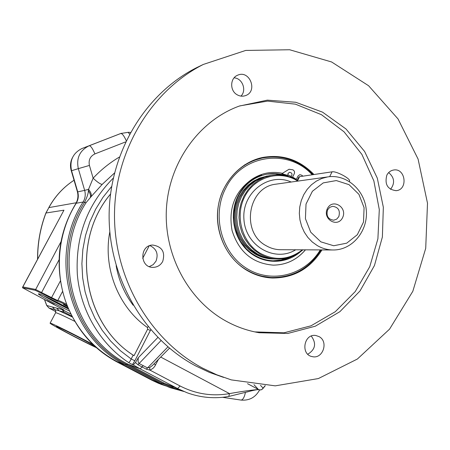 <?xml version="1.0" encoding="UTF-8"?>
<svg xmlns="http://www.w3.org/2000/svg" width="450" height="450" viewBox="0 0 450 450"><rect width="100%" height="100%" fill="white"/><g stroke="black" fill="none" stroke-linecap="round" stroke-linejoin="round"><path stroke-width="0.67" d="M110.492 194.13C70.211 241.577 82.429 323.747 134.027 355.697L133.155 355.129C82.153 322.824 70.442 241.228 110.498 194.079M126.197 140.602C124.031 135.804 122.214 133.442 120.735 133.504L81.832 148.573C72.894 153.191 69.469 160.577 71.561 170.73L77.732 191.88C78.823 195.907 78.323 199.693 76.224 203.243C55.153 236.722 53.674 282.386 72.636 317.137C83.216 336.892 98.061 351.849 117.174 362.025L152.314 380.43L160.808 384.233L165.628 385.858M92.88 344.43C77.141 335.745 49.016 321.789 50.102 323.173C49.202 323.657 82.451 341.235 96.339 347.647M37.558 259.284C37.474 243.298 40.247 227.88 45.883 213.03L63.956 210.172L22.753 286.914M72.152 316.344L64.249 312.154L61.785 309.319L63.703 309.819L22.5 287.736L35.252 290.284L57.566 301.275C58.016 301.118 61.256 302.563 67.281 305.618M48.96 308.019L54.776 309.611L52.464 307.035L46.682 305.466L44.494 299.632M55.513 310.191L54.776 309.611L64.249 312.154M61.847 309.482L52.464 307.035M56.734 308.149L59.085 310.77L72.546 317.098M48.994 308.048L46.693 305.494M71.111 314.263L61.785 309.319M43.296 295.588C50.479 299.807 58.956 304.312 68.732 309.094M69.621 311.079C57.049 305.128 37.682 294.469 38.391 293.861L38.801 293.833C40.961 294.154 57.026 301.989 68.377 308.278M94.14 346.157L94.753 346.247C94.888 345.386 56.289 325.496 56.424 326.498C54.692 326.481 89.432 344.582 94.14 346.157M45.81 296.741C52.352 300.589 59.951 304.605 68.597 308.779M54.174 304.329L46.929 300.516L54.174 304.329M67.579 306.354L63.411 304.436L67.843 306.99M61.588 286.537C55.699 257.017 60.384 229.477 75.639 203.912C77.951 200.002 78.502 195.829 77.304 191.396L71.179 170.438C69.936 165.898 70.391 161.584 72.54 157.494M158.917 383.496L152.207 380.391L117.079 361.986C95.929 350.668 80.117 333.72 69.649 311.136M161.162 384.053L152.454 380.154L117.315 361.749C98.252 351.608 83.362 336.741 72.636 317.137M119.301 157.106C109.671 162.821 100.946 169.841 93.133 178.178L88.543 189.343L88.341 190.732C88.459 193.016 87.21 196.881 84.606 202.326L86.108 202.612L91.114 196.644C91.738 194.67 90.877 192.234 88.543 189.343L84.656 190.367C85.776 194.501 85.264 198.394 83.109 202.039L84.606 202.326C49.421 256.118 70.982 337.466 126.562 364.494L127.89 364.157C72.546 337.224 51.075 256.196 86.108 202.612M121.292 133.301L88.858 145.884C79.689 150.621 76.179 158.203 78.323 168.638L89.432 165.437L93.133 178.178C97.414 182.199 100.44 184.264 102.212 184.365L114.457 173.031M91.114 196.644L102.212 184.365M265.129 385.673L263.087 388.136C262.041 389.824 260.589 390.324 258.75 389.638L260.297 389.964M261.973 389.413L263.087 388.136L260.522 385.358M253.974 384.66L258.452 389.543C251.921 389.993 242.269 391.348 229.494 393.604L228.797 396.394M152.269 365.636L149.664 367.56L147.347 367.813L138.881 363.392L138.071 361.603L138.302 357.739L135.467 362.531L133.228 364.899L132.429 364.596L134.837 360.771L150.368 330.491L147.606 329.248L134.027 355.697M133.155 355.129L131.175 358.982C130.118 361.305 129.218 362.464 128.475 362.464L132.429 364.596M135.467 362.526L137.925 364.731L142.104 366.969L140.13 368.848L177.638 388.553L187.11 392.766C200.807 397.727 214.768 398.942 228.999 396.411M147.471 327.527L147.606 329.248M148.089 326.655L147.476 327.521C118.513 307.412 102.819 268.093 109.806 231.891M111.617 186.502L102.96 197.336L95.636 209.244L89.781 222.041L85.494 235.524L82.851 249.48L81.9 263.672L82.659 277.869L85.117 291.842L89.229 305.359L94.927 318.201L102.099 330.165L110.638 341.055L120.381 350.707L131.175 358.982L134.837 360.771M143.134 365.591L142.104 366.969L146.317 369.186L149.878 370.086L150.834 369.737L153.124 368.218L154.693 366.446L158.456 359.359M149.664 367.56L149.878 370.086L180.09 385.988L177.638 388.553L164.081 383.147L127.89 364.157L140.13 368.848L133.228 364.899M160.976 340.611L137.925 364.731M153.945 363.938L155.644 364.882M262.271 157.534C270.928 155.914 279.472 156.403 287.899 158.991M295.408 273.043C287.646 276.615 279.501 278.241 270.968 277.926L270.259 277.886M321.969 249.919C310.224 268.684 293.664 278.049 272.289 278.016C263.711 277.622 255.578 275.271 247.894 270.945C227.323 259.301 214.791 233.522 217.896 208.637C220.956 183.741 239.214 162.771 261.703 157.657C281.846 153.81 299.272 159.429 313.982 174.521M239.743 105.902L267.542 101.109L295.397 104.164L321.452 114.688L344.076 131.839L361.89 154.395L373.854 180.877L379.299 209.616L377.899 238.826L369.737 266.721L355.258 291.544L335.295 311.704L311.023 325.811L283.95 332.814L254.784 331.897M226.125 321.171C188.224 300.381 163.53 254.374 166.461 208.08C169.363 161.781 199.429 120.521 239.226 106.087L267.345 100.142L295.757 102.274L322.549 112.157L345.977 128.959L364.601 151.459L377.303 178.138L383.344 207.27L382.376 237.021L374.451 265.523L360.011 290.964L339.896 311.67L315.315 326.199L287.82 333.45L259.222 332.741C247.686 330.795 236.649 326.936 226.125 321.171M202.562 368.111C150.328 340.324 114.272 279.084 114.491 214.999C114.722 150.902 151.121 90.827 203.31 64.446L245.722 50.434L289.642 49.753L331.611 61.971L368.584 85.725L398.031 118.946L418.084 159.069L427.5 203.209L425.717 248.316L412.819 291.302L389.565 329.141L357.379 359.038L318.369 378.557L275.254 385.853L231.3 379.89L216.697 374.766L202.562 368.111M162.697 261.472C160.509 265.331 157.258 267.3 152.949 267.373C139.579 267.621 139.455 245.036 152.826 245.053C162.129 246.623 165.42 252.096 162.697 261.472M319.033 336.6C328.832 341.471 322.948 359.286 312.379 356.642C300.178 354.774 303.891 333.118 315.979 335.543L319.033 336.6M386.814 175.219C388.322 172.311 390.572 170.578 393.559 170.032C405.529 167.692 408.341 189.714 396.208 190.671C387.63 189.579 384.497 184.427 386.814 175.219M236.976 94.669C229.669 90.591 230.034 78.148 237.538 75.257C249.547 69.441 258.193 91.277 245.621 95.563C242.674 96.621 239.794 96.323 236.976 94.669M223.599 377.398L209.436 372.397L195.716 365.934C144.332 338.614 108.9 278.494 109.114 215.595C109.35 152.691 145.125 93.696 196.476 67.736L202.056 65.053M240.986 96.109C246.932 90.276 242.381 78.182 234.09 77.839M388.659 172.592C394.493 177.57 395.123 183.15 390.544 189.349M311.271 336.071C316.603 343.423 315.444 349.476 307.789 354.229M149.906 245.599C156.572 248.844 158.597 254.042 155.981 261.191L153.203 264.628L149.333 266.625M296.707 181.26L298.755 177.188L299.599 176.659L332.077 171.827C336.156 170.888 350.814 178.718 349.582 181.17L349.464 181.401M274.444 258.986C268.054 258.913 262.001 257.254 256.298 254.014L250.532 249.964L245.503 244.89L241.369 238.939L238.269 232.301L236.301 225.18L235.524 217.811L235.969 210.42L237.623 203.243L240.424 196.509L244.288 190.434L249.086 185.197L254.666 180.962L260.843 177.862L269.139 175.708M276.632 259.037L276.024 259.02C269.516 258.992 263.357 257.332 257.552 254.036L251.769 249.975L246.729 244.879L242.584 238.911L239.473 232.256L237.499 225.118L236.722 217.721L237.167 210.313L238.826 203.113L241.633 196.363L245.509 190.266L250.318 185.018L255.909 180.771L262.108 177.666L270.422 175.506M302.901 249.823C295.791 255.881 287.657 258.969 278.499 259.088C271.957 259.054 265.77 257.383 259.937 254.07L254.132 249.986L249.064 244.868L244.901 238.866L241.774 232.172L239.788 224.994L239.006 217.558L239.456 210.105L241.121 202.871L243.945 196.082L247.838 189.951L252.669 184.674L258.289 180.405L264.516 177.278L271.148 175.388C280.361 173.807 289.041 175.444 297.191 180.292M302.389 249.823C289.299 259.83 275.383 261.056 260.64 253.502C242.184 243.107 234.579 216.304 244.676 196.757C254.498 177.053 279.152 169.701 297.039 180.607M317.261 245.576L312.249 241.976L307.879 237.459L304.307 232.172L301.635 226.277L299.959 219.96L299.329 213.435L299.773 206.899L301.275 200.571L303.778 194.648L307.204 189.326L311.439 184.764L316.35 181.114L321.772 178.481L327.538 176.946C346.185 173.722 364.714 189.833 366.294 210.195C368.224 230.524 352.766 249.727 333.889 249.975C328.027 250.071 322.487 248.602 317.261 245.576M320.844 241.847L310.731 232.194L305.426 218.689L306.022 204.064L312.401 191.273L323.235 182.897L336.319 180.568L349.048 184.674L358.937 194.349L364.084 207.669L363.51 222.053L357.334 234.709L346.708 243.174L333.697 245.745L320.844 241.847M342.579 217.671C347.811 207.281 332.539 198.045 327.403 208.569C322.138 219.049 337.528 228.206 342.579 217.671M327.594 209.88L329.653 207.422L332.522 206.314C338.31 207.073 340.414 210.51 338.822 216.613L336.701 219.122L333.731 220.208C328.039 219.341 325.997 215.899 327.594 209.88M267.683 175.939L259.656 178.054L253.491 181.148L247.928 185.366L243.141 190.586L239.287 196.65L236.486 203.366L234.844 210.521L234.394 217.89L235.17 225.242L237.133 232.341L240.232 238.961L244.356 244.896L249.373 249.958L255.122 253.997C260.803 257.22 266.822 258.874 273.189 258.958M251.511 272.829L260.662 275.985L270.141 277.419M262.215 158.018L253.384 160.554L244.339 165.066M267.064 174.156L275.141 173.796L283.118 175.168M288.579 257.659L281.109 260.032L272.807 260.809M294.272 173.762L292.376 177.463L290.818 176.676L291.279 176.394C292.618 174.111 292.039 172.744 289.541 172.282L288.062 173.424L287.944 175.438L281.88 173.655L288.996 169.279L292.821 169.785C294.424 170.657 294.907 171.979 294.272 173.762L294.238 173.768C294.868 171.984 294.384 170.662 292.781 169.791L289.108 169.256M296.162 179.691L298.029 176.029L299.818 174.656L301.86 175.252L302.85 176.175M305.454 249.834C296.837 259.903 286.088 265.005 273.201 265.134C252.579 263.407 238.871 251.916 232.093 230.648C228.139 208.553 234.81 191.385 252.112 179.145L261.557 174.921C251.342 178.588 243.562 185.473 238.208 195.587C228.893 213.671 233.336 238.05 248.282 251.235C263.143 264.532 285.823 264.583 300.431 251.797M282.741 173.374L281.88 173.655M302.811 176.181L301.821 175.258L299.852 174.651M292.376 177.463L294.238 173.768M289.569 172.277L288.017 173.441L287.944 175.438M273.201 265.134L273.167 265.134C286.048 265.005 296.798 259.903 305.415 249.834M50.119 323.151L55.609 312.761C56.402 312.514 62.843 315.399 74.925 321.412M37.659 259.099C37.598 243.152 40.376 227.768 45.996 212.957L48.881 207.602C55.063 196.273 63.45 187.155 74.042 180.242M45.889 213.007L48.881 207.602L76.286 202.753M60.491 280.772L51.559 297.608L35.516 289.423L22.838 286.914L63.956 210.172M41.259 293.147L59.068 259.762M61.009 241.661L35.252 290.284M22.584 287.719L22.747 286.92L22.5 287.724M57.746 300.566L51.559 297.608L51.109 298.384M66.786 304.341C61.284 301.584 58.297 300.268 57.831 300.386L62.663 291.262M49.016 308.059L55.913 311.704L49.056 308.07L46.8 305.561L44.595 299.683M250.982 390.932L246.6 392.113M76.224 203.243L83.109 202.039C47.773 256.039 69.429 337.708 125.241 364.832L161.241 383.704L162.653 383.428L171.472 387.377L180.664 390.189M152.454 380.154L170.162 387.692L183.769 391.449M240.744 400.011L240.981 400.072C242.865 399.943 244.35 397.395 245.43 392.434M129.516 134.066L128.188 132.3M89.432 165.437C88.352 160.099 90.174 156.257 94.905 153.911C92.627 148.534 90.742 145.806 89.235 145.732L82.192 148.433M94.905 153.911L125.567 141.919M71.561 170.73L78.323 168.638L84.656 190.367L77.732 191.88M90.293 197.544C90.928 195.688 90.276 193.416 88.341 190.732M117.315 361.749L125.241 364.832L126.562 364.494L162.653 383.428L164.081 383.147L173.222 387.214M259.059 389.784L247.534 383.681M160.729 357.058L229.494 393.604C212.304 396.585 195.834 394.043 180.09 385.988M113.248 178.149C87.3 204.384 75.324 236.52 77.338 274.545C80.398 310.376 99.945 343.592 128.475 362.464M142.684 258.362L149.175 245.88M133.138 305.218C124.419 293.546 118.761 280.378 116.145 265.719M150.368 330.491L150.744 329.805M157.815 337.483L138.302 357.739M167.901 346.899L146.317 369.186M332.077 171.827L329.67 176.676M299.599 176.659L297.338 181.17M295.678 249.789C274.753 262.822 245.312 245.835 243.928 219.246C241.763 192.701 268.718 171.894 291.195 182.031M332.303 249.969L281.391 249.716C276.053 249.801 271.007 248.484 266.254 245.768C240.66 232.656 247.691 187.234 275.642 184.208L327.538 176.946M260.572 158.361L261.456 158.181C245.194 162.231 232.841 172.074 224.393 187.718C209.115 215.961 220.506 255.921 247.703 270.512C255.341 274.809 263.424 277.144 271.952 277.521C293.051 277.549 309.437 268.346 321.098 249.913M320.271 249.907C305.139 275.282 271.282 284.136 246.375 268.2C221.282 252.613 211.545 215.342 225.709 188.213C241.931 154.406 288.214 148.056 312.199 174.786M292.022 256.483C286.425 259.38 280.496 260.831 274.236 260.837C267.519 260.781 261.163 259.054 255.167 255.656C235.603 245.036 227.469 216.326 238.41 195.964C244.8 184.123 254.199 176.884 266.619 174.234C273.442 172.98 280.131 173.531 286.684 175.877M296.37 179.336L292.607 177.069M282.752 173.379C271.862 171.045 261.647 172.969 252.112 179.145M291.279 176.394L287.837 174.915M48.769 207.658C54.968 196.312 63.388 187.166 74.042 180.225M57.572 301.247L57.831 300.386M55.609 312.761L55.502 310.157M222.587 397.311L240.981 400.072C249.322 400.776 255.527 397.395 259.605 389.936M81.832 148.573L120.735 133.504L128.284 132.306L130.416 132.412M265.286 385.684L262.794 388.699M229.028 396.405L248.338 391.629C254.464 390.021 257.985 389.391 258.891 389.734M259.267 389.852L261.197 389.841L262.772 388.733M151.987 365.923L169.453 348.21M272.289 278.016L270.968 277.926M259.222 332.741L255.825 332.077M203.31 64.446L196.476 67.736M245.239 95.704L245.621 95.563M395.882 190.704L396.208 190.671M311.957 356.546L312.379 356.642M152.213 267.328L152.949 267.373M349.582 181.17L349.419 181.496M271.148 175.388L268.712 175.781M333.439 220.224L333.731 220.208M267.429 175.984L266.231 176.181M313.088 174.651C298.524 159.891 281.317 154.401 261.456 158.181M273.324 260.814L274.236 260.837C263.582 260.601 254.267 256.562 246.279 248.721L240.547 241.431C237.454 235.963 235.282 230.068 234.034 223.74C232.926 213.947 234.411 204.677 238.489 195.919C244.879 184.089 254.256 176.867 266.619 174.234"/></g></svg>
